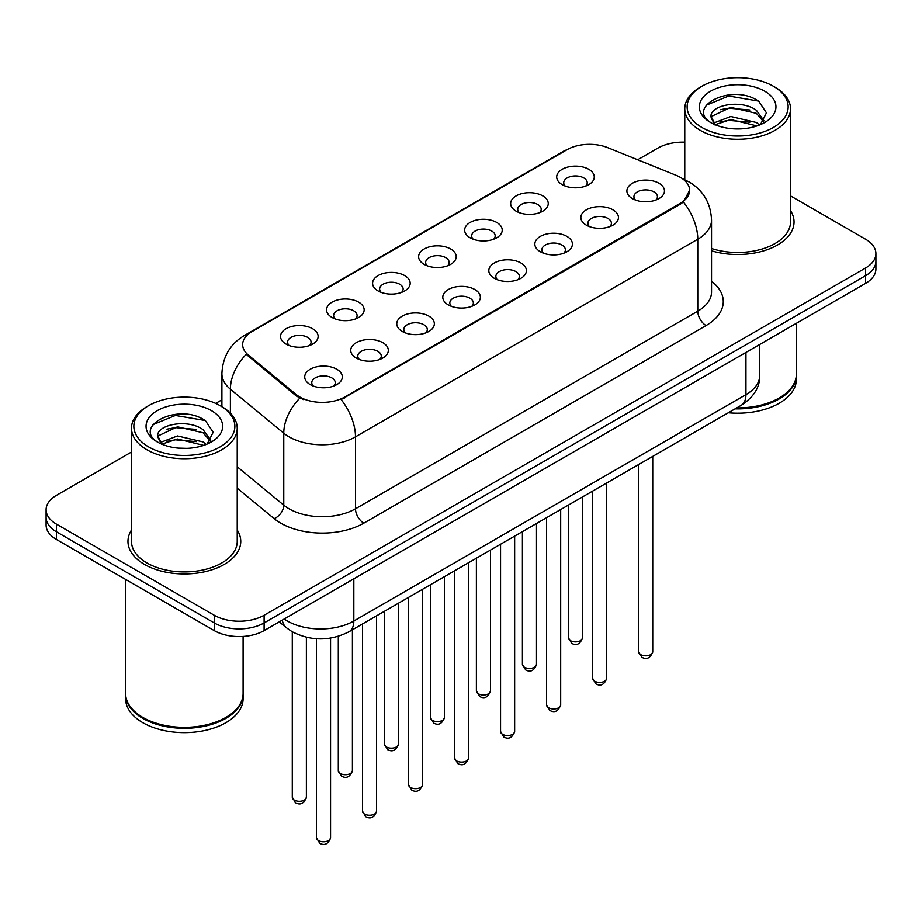 <?xml version="1.0" encoding="UTF-8"?>
<svg xmlns="http://www.w3.org/2000/svg" width="922" height="922" viewBox="0 0 922 922"><rect width="100%" height="100%" fill="white"/><g stroke="black" fill="none" stroke-linecap="round" stroke-linejoin="round"><path stroke-width="1.38" d="M516.159 211.219L516.159 211.219A18.797 10.857 180 0 1 516.159 195.867A18.797 10.857 180 0 1 542.747 195.867A18.797 10.857 180 0 1 542.747 211.219A18.797 10.857 180 0 1 516.159 211.219M539.658 212.659A11.744 6.788 0 0 0 541.202 209.294A11.744 6.788 0 0 0 537.757 204.5A11.744 6.788 0 0 0 524.964 203.036A11.744 6.788 0 0 0 517.703 209.294A11.744 6.788 0 0 0 519.247 212.659M470.139 237.784L470.139 237.784A18.797 10.857 180 0 1 470.139 222.444A18.797 10.857 180 0 1 496.728 222.444A18.797 10.857 180 0 1 496.728 237.784A18.797 10.857 180 0 1 470.139 237.784M493.639 239.224A11.744 6.788 0 0 0 495.183 235.871A11.744 6.788 0 0 0 491.737 231.076A11.744 6.788 0 0 0 478.933 229.601A11.744 6.788 0 0 0 471.684 235.871A11.744 6.788 0 0 0 473.217 239.224M424.12 264.36L424.12 264.36A18.797 10.857 180 0 1 424.12 249.009A18.797 10.857 180 0 1 450.697 249.009A18.797 10.857 180 0 1 450.697 264.36A18.797 10.857 180 0 1 424.12 264.36M447.619 265.801A11.744 6.788 0 0 0 449.152 262.436A11.744 6.788 0 0 0 445.718 257.641A11.744 6.788 0 0 0 432.914 256.178A11.744 6.788 0 0 0 425.653 262.436A11.744 6.788 0 0 0 427.197 265.801M378.089 290.937L378.089 290.937A18.797 10.857 180 0 1 378.089 275.586A18.797 10.857 180 0 1 404.677 275.586A18.797 10.857 180 0 1 404.677 290.937A18.797 10.857 180 0 1 378.089 290.937M401.589 292.366A11.744 6.788 0 0 0 403.133 289.012A11.744 6.788 0 0 0 399.687 284.218A11.744 6.788 0 0 0 386.883 282.743A11.744 6.788 0 0 0 379.634 289.012A11.744 6.788 0 0 0 381.178 292.366M332.07 317.502L332.07 317.502A18.797 10.857 180 0 1 332.07 302.151A18.797 10.857 180 0 1 358.646 302.151A18.797 10.857 180 0 1 358.646 317.502A18.797 10.857 180 0 1 332.07 317.502M355.569 318.943A11.744 6.788 0 0 0 357.102 315.589A11.744 6.788 0 0 0 353.668 310.783A11.744 6.788 0 0 0 340.863 309.319A11.744 6.788 0 0 0 333.614 315.589A11.744 6.788 0 0 0 335.147 318.943M286.039 344.079L286.039 344.079A18.797 10.857 180 0 1 286.039 328.728A18.797 10.857 180 0 1 312.627 328.728A18.797 10.857 180 0 1 312.627 344.079A18.797 10.857 180 0 1 286.039 344.079M309.538 345.508A11.744 6.788 0 0 0 311.083 342.154A11.744 6.788 0 0 0 307.648 337.36A11.744 6.788 0 0 0 294.844 335.885A11.744 6.788 0 0 0 287.583 342.154A11.744 6.788 0 0 0 289.128 345.508M562.19 184.642L562.19 184.642A18.797 10.857 180 0 1 562.19 169.302A18.797 10.857 180 0 1 588.766 169.302A18.797 10.857 180 0 1 588.766 184.642A18.797 10.857 180 0 1 562.19 184.642M585.689 186.083A11.744 6.788 0 0 0 587.222 182.729A11.744 6.788 0 0 0 583.787 177.934A11.744 6.788 0 0 0 570.983 176.459A11.744 6.788 0 0 0 563.734 182.729A11.744 6.788 0 0 0 565.267 186.083M586.357 225.175L586.357 225.175A18.797 10.857 180 0 1 586.357 209.824A18.797 10.857 180 0 1 612.946 209.824A18.797 10.857 180 0 1 612.946 225.175A18.797 10.857 180 0 1 586.357 225.175M609.857 226.616A11.744 6.788 0 0 0 611.401 223.251A11.744 6.788 0 0 0 607.955 218.456A11.744 6.788 0 0 0 595.151 216.993A11.744 6.788 0 0 0 587.902 223.251A11.744 6.788 0 0 0 589.446 226.616M540.338 251.741L540.338 251.741A18.797 10.857 180 0 1 540.338 236.401A18.797 10.857 180 0 1 566.926 236.401A18.797 10.857 180 0 1 566.926 251.741A18.797 10.857 180 0 1 540.338 251.741M563.838 253.181A11.744 6.788 0 0 0 565.382 249.827A11.744 6.788 0 0 0 561.936 245.033A11.744 6.788 0 0 0 549.132 243.558A11.744 6.788 0 0 0 541.882 249.827A11.744 6.788 0 0 0 543.415 253.181M494.319 278.317A18.797 10.857 180 0 1 494.307 278.317A18.797 10.857 180 0 1 494.319 262.966A18.797 10.857 180 0 1 520.895 262.966A18.797 10.857 180 0 1 520.895 278.317A18.797 10.857 180 0 1 494.319 278.317M517.818 279.758A11.744 6.788 0 0 0 519.351 276.404A11.744 6.788 0 0 0 515.917 271.598A11.744 6.788 0 0 0 503.112 270.134A11.744 6.788 0 0 0 495.852 276.404A11.744 6.788 0 0 0 497.396 279.758M448.288 304.894L448.288 304.894A18.797 10.857 180 0 1 448.288 289.543A18.797 10.857 180 0 1 474.876 289.543A18.797 10.857 180 0 1 474.876 304.894A18.797 10.857 180 0 1 448.288 304.894M471.787 306.323A11.744 6.788 0 0 0 473.332 302.969A11.744 6.788 0 0 0 469.886 298.175A11.744 6.788 0 0 0 457.082 296.7A11.744 6.788 0 0 0 449.832 302.969A11.744 6.788 0 0 0 451.377 306.323M402.269 331.459L402.269 331.459A18.797 10.857 180 0 1 402.269 316.108A18.797 10.857 180 0 1 428.845 316.108A18.797 10.857 180 0 1 428.845 331.459A18.797 10.857 180 0 1 402.269 331.459M425.768 332.9A11.744 6.788 0 0 0 427.301 329.546A11.744 6.788 0 0 0 423.866 324.74A11.744 6.788 0 0 0 411.062 323.276A11.744 6.788 0 0 0 403.813 329.546A11.744 6.788 0 0 0 405.346 332.9M356.238 358.036L356.238 358.036A18.797 10.857 180 0 1 356.238 342.684A18.797 10.857 180 0 1 382.826 342.684A18.797 10.857 180 0 1 382.826 358.036A18.797 10.857 180 0 1 356.238 358.036M379.737 359.476A11.744 6.788 0 0 0 381.282 356.111A11.744 6.788 0 0 0 377.847 351.317A11.744 6.788 0 0 0 365.043 349.841A11.744 6.788 0 0 0 357.782 356.111A11.744 6.788 0 0 0 359.326 359.476M310.218 384.601L310.218 384.601A18.797 10.857 180 0 1 310.218 369.249A18.797 10.857 180 0 1 336.807 369.249A18.797 10.857 180 0 1 336.807 384.601A18.797 10.857 180 0 1 310.218 384.601M333.718 386.041A11.744 6.788 0 0 0 335.262 382.688A11.744 6.788 0 0 0 331.816 377.893A11.744 6.788 0 0 0 319.012 376.418A11.744 6.788 0 0 0 311.763 382.688A11.744 6.788 0 0 0 313.307 386.041M632.388 198.599L632.388 198.599A18.797 10.857 180 0 1 632.388 183.259A18.797 10.857 180 0 1 658.965 183.259A18.797 10.857 180 0 1 658.965 198.599A18.797 10.857 180 0 1 632.388 198.599M655.888 200.039A11.744 6.788 0 0 0 657.421 196.686A11.744 6.788 0 0 0 653.986 191.891A11.744 6.788 0 0 0 641.182 190.416A11.744 6.788 0 0 0 633.933 196.686A11.744 6.788 0 0 0 635.465 200.039M676.08 175.307A31.717 18.313 180 0 1 680.321 177.358A31.717 18.313 180 0 1 689.61 190.301A31.717 18.313 180 0 1 680.321 203.255L344.69 397.025A31.717 18.313 180 0 1 296.285 394.581L248.375 355.085A31.717 18.313 180 0 1 242.647 344.586A31.717 18.313 180 0 1 251.937 331.632L567.053 149.698A31.717 18.313 180 0 1 607.679 147.647L676.08 175.307M131.489 530.069A56.392 32.558 0 0 0 127.962 541.398A56.392 32.558 0 0 0 144.477 564.414A56.392 32.558 0 0 0 205.94 571.479A56.392 32.558 0 0 0 240.757 541.398A56.392 32.558 0 0 0 237.231 530.069A56.392 32.558 0 0 1 240.757 541.398A56.392 32.558 0 0 1 205.94 571.479A56.392 32.558 0 0 1 144.477 564.414A56.392 32.558 0 0 1 127.962 541.398A56.392 32.558 0 0 1 131.489 530.069M689.61 190.301L683.398 201.964L680.321 204.2L341.128 399.572A41.121 23.742 60 0 1 355.489 436.832A46.999 27.13 180 0 1 289.035 436.832A46.999 27.13 180 0 1 283.769 433.213L230.396 389.199A46.999 27.13 180 0 1 221.902 373.641L221.902 406.706M131.489 452.011L56.426 495.356A35.243 20.353 0 0 0 46.1 509.739L46.1 525.091A35.243 20.353 0 0 0 56.426 539.474L214.261 630.613L214.261 622.938A35.243 20.353 0 0 0 264.107 622.938L865.574 275.678A35.243 20.353 0 0 0 875.9 261.295A35.243 20.353 0 0 1 865.574 275.678L264.107 622.938A35.243 20.353 0 0 1 214.261 622.938L56.426 531.798L214.261 622.938L214.261 615.262A35.243 20.353 0 0 0 264.107 615.262L865.574 268.002A35.243 20.353 0 0 0 875.9 253.619A35.243 20.353 0 0 0 865.574 239.224L790.511 195.89M46.1 517.415A35.243 20.353 0 0 0 56.426 531.798A35.243 20.353 0 0 1 46.1 517.415M303.407 399.572L296.285 395.976L246.243 354.313A41.121 27.499 129.5 0 0 230.396 389.199L230.396 413.194M711.53 250.819A56.392 32.558 0 0 0 794.038 221.96A56.392 32.558 0 0 0 790.511 210.631A56.392 32.558 0 0 1 794.038 221.96A56.392 32.558 0 0 1 711.53 250.819M684.769 142.172A35.243 20.353 0 0 0 657.893 148.096L637.667 159.771M221.902 399.814L215.69 403.398M46.1 509.739A35.243 20.353 0 0 0 56.426 524.134L214.261 615.262M214.261 630.613A35.243 20.353 0 0 0 264.107 630.613L865.574 283.354A35.243 20.353 0 0 0 875.9 268.97L875.9 253.619M701.919 127.478A50.514 29.17 0 0 0 773.362 127.478A50.514 29.17 0 0 0 773.362 86.23L775.022 87.187A52.865 30.518 0 0 1 790.511 108.773A52.865 30.518 0 0 1 757.872 136.963A52.865 30.518 0 0 1 700.259 130.348A52.865 30.518 0 0 1 684.769 108.773A52.865 30.518 0 0 1 700.259 87.187L701.919 86.23A50.514 29.17 0 0 0 701.919 127.478M711.53 248.502A52.865 30.518 0 0 0 790.511 221.96L790.511 108.773M736.701 407.916A58.743 33.918 0 0 0 779.182 397.993A58.743 33.918 0 0 0 796.389 374.009L796.389 323.299M736.459 408.054A58.155 33.572 0 0 0 778.767 398.223A58.155 33.572 0 0 0 778.975 398.108M735.088 408.849A58.743 33.918 0 0 0 796.389 374.966A58.743 33.918 0 0 0 796.378 374.482M728.299 412.768A58.743 33.918 0 0 0 796.389 379.288L796.389 374.966M731.227 128.654L740.182 128.919M713.663 123.029L730.766 116.506L756.42 122.511L759.532 125M715.242 124.677L730.766 119.549L756.985 125.945M711.081 116.598L715.472 124.885M711.139 117.417C708.269 105.592 740.689 98.573 756.42 110.329L764.05 120.863M711.254 118.154L711.991 116.184L730.766 107.367L756.42 113.371L763.451 121.658M760.431 124.62L766.436 112.841L758.841 101.408C731.964 82.081 684.205 107.54 711.784 123.156L711.922 123.237M764.73 91.209A38.309 22.116 0 0 0 710.551 91.209A38.309 22.116 0 0 0 710.551 122.488A38.309 22.116 0 0 0 764.73 122.488A38.309 22.116 0 0 0 764.73 91.209M714.85 124.908L711.196 117.855M775.022 87.187L773.362 86.23A50.514 29.17 0 0 0 701.919 86.23M706.183 105.246L728.68 96.015L758.322 101.051M720.232 109.73L728.68 108.197L749.84 110.006M720.232 121.911L728.68 120.379L749.84 122.2M148.638 446.905A50.514 29.17 0 0 0 220.081 446.905A50.514 29.17 0 0 0 220.081 405.657L221.741 406.614A52.865 30.518 0 0 1 237.231 428.2A52.865 30.518 0 0 1 204.592 456.402A52.865 30.518 0 0 1 146.978 449.786A52.865 30.518 0 0 1 131.489 428.2A52.865 30.518 0 0 1 146.978 406.614L148.638 405.657A50.514 29.17 0 0 0 148.638 446.905M131.489 428.2L131.489 541.398A52.865 30.518 0 0 0 146.978 562.985A52.865 30.518 0 0 0 204.592 569.6A52.865 30.518 0 0 0 237.231 541.398L237.231 428.2M225.694 717.547A58.155 33.572 0 0 1 225.487 717.662A58.155 33.572 0 0 1 143.233 717.662L142.818 717.42A58.743 33.918 0 0 0 225.902 717.42A58.743 33.918 0 0 0 243.097 693.436L243.097 636.445M125.623 693.92A58.743 33.918 0 0 0 125.611 694.404A58.743 33.918 0 0 0 142.818 718.388A58.743 33.918 0 0 0 206.839 725.729A58.743 33.918 0 0 0 243.097 694.404A58.743 33.918 0 0 0 243.097 693.92M125.611 694.404L125.611 698.715A58.743 33.918 0 0 0 142.818 722.698A58.743 33.918 0 0 0 206.839 730.051A58.743 33.918 0 0 0 243.097 698.715L243.097 694.404M177.946 448.092L186.901 448.357M160.382 442.468L177.485 435.945L203.14 441.938L206.251 444.439M161.949 444.104L177.485 438.987L203.704 445.372M157.8 436.037L162.191 444.323M157.846 436.855C154.988 425.03 187.408 418 203.14 429.756L210.769 440.301M157.973 437.593L158.711 435.622L177.485 426.805L203.14 432.798L210.17 441.085M207.15 444.058L213.155 432.28L205.56 420.835C178.684 401.519 130.924 426.978 158.503 442.583L158.63 442.675M211.449 410.647A38.309 22.116 0 0 0 157.27 410.647A38.309 22.116 0 0 0 157.27 441.926A38.309 22.116 0 0 0 211.449 441.926A38.309 22.116 0 0 0 211.449 410.647M161.569 444.335L157.916 437.293M125.611 579.431L125.611 693.436A58.743 33.918 0 0 0 142.818 717.42L143.233 717.662M221.741 406.614L220.081 405.657A50.514 29.17 0 0 0 148.638 405.657M152.902 424.685L175.399 415.453L205.041 420.49M166.951 429.168L175.399 427.635L196.559 429.445M166.951 441.35L175.399 439.817L196.559 441.626M344.69 397.025L344.69 397.97M296.285 394.581L296.285 395.976M248.375 355.085L248.375 356.48M680.321 203.255L680.321 204.2M711.53 281.233A58.743 33.918 180 0 1 706.068 325.558L363.798 523.166A11.744 6.788 60 0 1 355.489 508.783L697.77 311.175A46.999 27.13 0 0 0 711.53 291.986L711.53 220.047A46.999 27.13 180 0 1 697.77 239.224A41.121 23.742 -120 0 0 683.398 201.964M363.798 523.166A58.743 33.918 180 0 1 280.726 523.166A58.743 33.918 180 0 1 274.145 518.637L237.231 488.199M299.788 398.154A41.121 27.499 129.5 0 0 283.769 433.213L283.769 505.164A46.999 27.13 0 0 0 289.035 508.783A46.999 27.13 0 0 0 355.489 508.783L355.489 436.832L697.77 239.224L697.77 311.175A11.744 6.788 60 0 0 706.068 325.558M711.53 220.047C710.735 203.14 703.302 190.474 689.253 182.037L683.317 179.145A41.121 19.258 112 0 0 682.764 178.937M248.433 334.029A41.121 23.742 -120 0 0 244.18 335.631C230.12 344.079 222.698 356.745 221.902 373.641M244.18 335.631L563.596 151.22A41.121 23.742 60 0 1 566.707 149.894M264.107 615.262L264.107 630.613M865.574 268.002L865.574 283.354M56.426 524.134L56.426 539.474M237.231 466.786L283.769 505.164A11.744 7.86 -50.5 0 1 274.145 518.637M284.218 618.996A46.999 27.13 0 0 0 287.376 621.013A46.999 27.13 0 0 0 353.829 621.013L745.944 394.628A46.999 27.13 0 0 0 759.716 375.45C760.051 387.102 753.85 397.082 741.081 405.392L348.965 631.777A23.499 13.565 60 0 0 353.829 621.013L353.829 578.809M745.944 352.423L745.944 394.628A23.499 13.565 60 0 1 741.081 405.392M282.316 620.103A23.499 15.72 129.5 0 0 286.408 627.744L279.274 621.854M652.73 651.762C650.402 658.101 646.795 659.956 641.908 657.328L638.623 651.762A7.053 4.068 0 0 0 640.686 654.643A7.053 4.068 0 0 0 648.373 655.519A7.053 4.068 0 0 0 652.73 651.762L652.73 456.402M570.488 640.686A7.053 4.068 0 0 0 578.175 641.562A7.053 4.068 0 0 0 582.531 637.805C580.203 644.144 576.596 645.999 571.709 643.372L568.425 637.805A7.053 4.068 0 0 0 570.488 640.686M606.699 678.338C604.383 684.677 600.775 686.533 595.889 683.905L592.604 678.338A7.053 4.068 0 0 0 594.667 681.208A7.053 4.068 0 0 0 602.354 682.096A7.053 4.068 0 0 0 606.699 678.338L606.699 482.967M560.68 704.904C558.352 711.242 554.756 713.098 549.858 710.47L546.585 704.904A7.053 4.068 0 0 0 548.648 707.785A7.053 4.068 0 0 0 556.323 708.672A7.053 4.068 0 0 0 560.68 704.904L560.68 509.543M514.649 731.48C512.332 737.819 508.725 739.674 503.838 737.047L500.554 731.48A7.053 4.068 0 0 0 502.617 734.361A7.053 4.068 0 0 0 510.304 735.237A7.053 4.068 0 0 0 514.649 731.48L514.649 536.108M468.63 758.045C466.313 764.396 462.706 766.251 457.819 763.612L454.534 758.045A7.053 4.068 0 0 0 456.597 760.927A7.053 4.068 0 0 0 464.285 761.814A7.053 4.068 0 0 0 468.63 758.045L468.63 562.685M524.468 667.251A7.053 4.068 0 0 0 532.155 668.139A7.053 4.068 0 0 0 536.5 664.382C534.184 670.72 530.576 672.576 525.69 669.948L522.405 664.382A7.053 4.068 0 0 0 524.468 667.251M478.449 693.828A7.053 4.068 0 0 0 486.125 694.715A7.053 4.068 0 0 0 490.481 690.947C488.153 697.286 484.557 699.141 479.659 696.513L476.386 690.947A7.053 4.068 0 0 0 478.449 693.828M432.418 720.405A7.053 4.068 0 0 0 440.105 721.281A7.053 4.068 0 0 0 444.45 717.523C442.134 723.862 438.526 725.718 433.64 723.09L430.355 717.523A7.053 4.068 0 0 0 432.418 720.405M422.61 784.622C420.282 790.961 416.675 792.816 411.788 790.189L408.504 784.622A7.053 4.068 0 0 0 410.578 787.503A7.053 4.068 0 0 0 418.254 788.379A7.053 4.068 0 0 0 422.61 784.622L422.61 589.262M376.579 811.199C374.263 817.537 370.656 819.393 365.769 816.765L362.484 811.199A7.053 4.068 0 0 0 364.547 814.068A7.053 4.068 0 0 0 372.234 814.956A7.053 4.068 0 0 0 376.579 811.199L376.579 615.827M330.56 837.764C328.244 844.103 324.636 845.958 319.738 843.33L316.465 837.764A7.053 4.068 0 0 0 318.528 840.645A7.053 4.068 0 0 0 326.204 841.521A7.053 4.068 0 0 0 330.56 837.764L330.56 638.116M386.399 746.97A7.053 4.068 0 0 0 394.086 747.857A7.053 4.068 0 0 0 398.431 744.089C396.114 750.439 392.507 752.294 387.62 749.655L384.336 744.089A7.053 4.068 0 0 0 386.399 746.97M340.379 773.546A7.053 4.068 0 0 0 348.055 774.422A7.053 4.068 0 0 0 352.411 770.665C350.083 777.004 346.476 778.86 341.589 776.232L338.305 770.665A7.053 4.068 0 0 0 340.379 773.546M294.349 800.112A7.053 4.068 0 0 0 302.036 800.999A7.053 4.068 0 0 0 306.381 797.242C304.064 803.581 300.457 805.436 295.57 802.808L292.286 797.242A7.053 4.068 0 0 0 294.349 800.112M563.596 151.22L571.133 147.716M683.317 179.145L682.695 178.891M348.965 631.777C330.053 641.274 311.152 641.274 292.239 631.777L286.408 627.744M759.716 375.45L759.716 344.471M638.623 651.762L638.623 464.538M582.531 637.805L582.531 496.923M568.425 637.805L568.425 505.072M592.604 678.338L592.604 491.115M546.585 704.904L546.585 517.68M500.554 731.48L500.554 544.257M454.534 758.045L454.534 570.822M536.5 664.382L536.5 523.5M522.405 664.382L522.405 531.637M490.481 690.947L490.481 550.065M476.386 690.947L476.386 558.213M444.45 717.523L444.45 576.642M430.355 717.523L430.355 584.779M684.769 179.755L684.769 108.773M408.504 784.622L408.504 597.398M362.484 811.199L362.484 623.964M316.465 837.764L316.465 638.762M398.431 744.089L398.431 603.219M384.336 744.089L384.336 611.355M352.411 770.665L352.411 629.784M338.305 770.665L338.305 636.341M306.381 797.242L306.381 637.275M292.286 797.242L292.286 631.801"/></g></svg>
